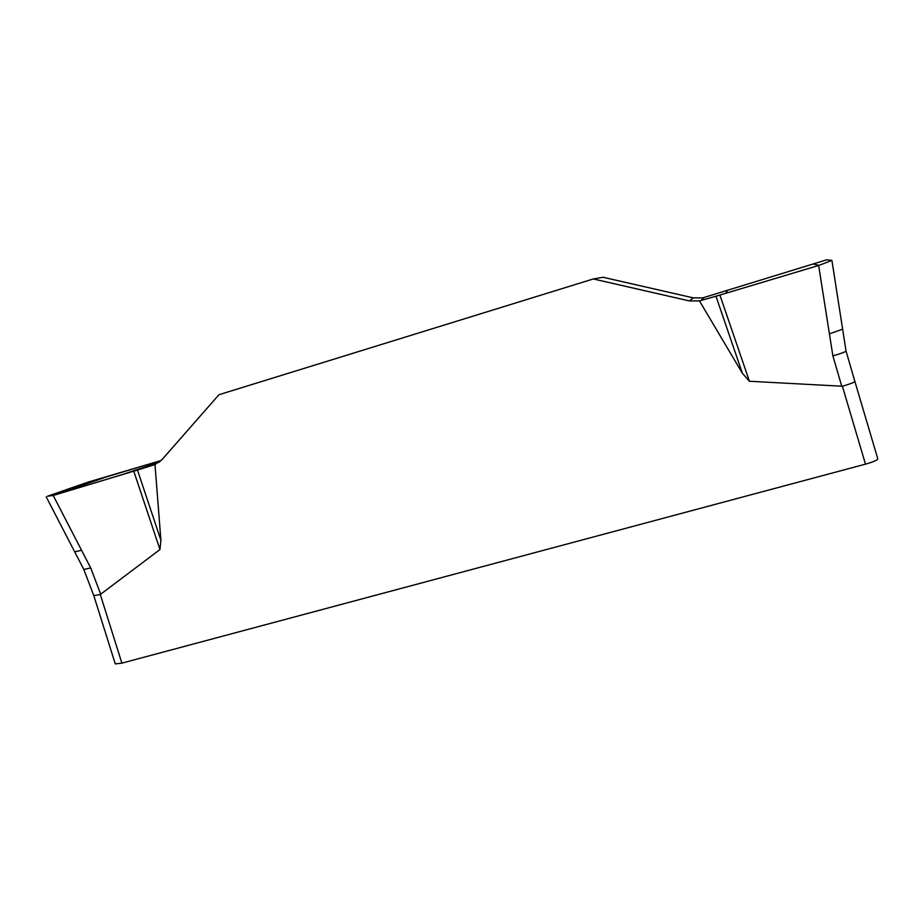 <?xml version="1.0" encoding="UTF-8"?>
<svg xmlns="http://www.w3.org/2000/svg" width="924" height="924" viewBox="0 0 924 924"><rect width="100%" height="100%" fill="white"/><g stroke="black" fill="none" stroke-linecap="round" stroke-linejoin="round"><path stroke-width="1.39" d="M813.871 264.195L819.23 265.315L831.912 260.395L826.726 259.806L702.794 297.863L693.346 297.874L603.095 277.281L593.312 278.956L689.385 300.924L699.456 300.912L742.388 373.261L715.973 296.211L699.456 300.912M155.001 464.541L137.468 470.05L160.892 540.217L155.001 464.541L161.943 459.69L218.988 394.71L593.312 278.956M160.892 540.217L159.968 549.549L100.3 594.502L121.887 663.143L865.499 464.148C873.296 461.942 877.407 460.164 877.8 458.835L877.765 458.766M865.499 464.148L842.388 386.244L749.422 381.254L742.388 373.261M831.912 260.418L842.63 329.187L829.417 333.876L818.641 265.477L719.9 295.056L749.422 381.254M719.9 295.056L715.973 296.211M829.417 333.876L832.882 355.879C840.99 353.534 845.368 351.928 846.038 351.074L842.63 329.187M819.23 265.315L818.641 265.477M137.468 470.05L53.199 495.472L90.714 567.971L100.728 594.282M159.968 549.549L133.784 471.182M53.199 495.472L47.494 496.211L88.658 481.947L161.215 460.475M842.388 386.244C850.138 383.98 854.296 382.374 854.862 381.404L877.8 458.835M100.3 594.502L93.809 595.668L115.281 663.917L121.887 663.143M159.332 462.127L122.869 474.405L53.338 495.437L50.266 495.241C66.955 489.674 76.911 485.435 98.406 479.337L161.215 460.464M841.776 386.301L832.882 355.879M81.555 550.265L74.694 551.836M93.809 595.668L83.807 569.427L90.714 567.971M153.511 465.049L155.44 464.356M128.99 472.626L159.875 461.688M52.749 495.611L103.442 477.962M693.346 297.874L689.385 300.924M704.18 297.47L700.877 300.554M727.708 290.194L725.606 293.347M46.2 496.858L83.807 569.427M854.862 381.404L846.038 351.074"/></g></svg>

